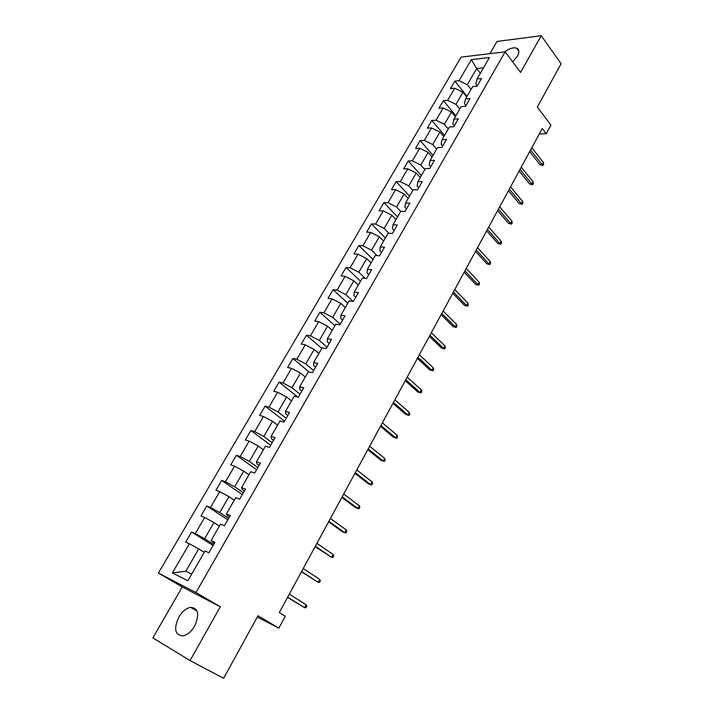 <?xml version="1.0" encoding="UTF-8"?>
<svg xmlns="http://www.w3.org/2000/svg" width="714" height="714" viewBox="0 0 714 714"><rect width="100%" height="100%" fill="white"/><g stroke="black" fill="none" stroke-linecap="round" stroke-linejoin="round"><path stroke-width="1.07" d="M194.645 626.035C199.742 614.299 198.367 608.06 190.54 607.328C186.113 608.239 182.195 611.505 178.786 617.128C173.556 628.9 174.957 635.165 182.989 635.924C187.398 634.933 191.281 631.64 194.645 626.035M512.634 61.832L517.427 56.192C519.56 52.077 519.256 49.391 516.517 48.124C513.277 47.231 509.314 48.481 504.646 51.881M190.058 660.575L220.296 606.766L182.266 586.962L152.876 637.905L190.058 660.575L223.643 678.3L258.004 615.727L278.862 628.133L285.297 616.227L279.299 612.576L542.256 128.493L546.246 133.705L550.922 125.075L537.321 107.064L561.124 63.698L541.221 35.7L496.971 41.466L489.947 53.648M182.266 586.962L158.383 573.065L461.065 57.111L505.146 51.819L195.966 592.558L158.383 573.065M471.32 59.646L459.057 80.709L454.818 81.128L450.445 88.607L454.675 88.224L447.633 100.326L443.412 100.665L438.976 108.251L443.189 107.948L436.04 120.22L431.845 120.479L427.347 128.172L431.542 127.949L424.294 140.399L420.109 140.578L415.548 148.378L419.725 148.235L412.371 160.864L408.212 160.962L403.588 168.879L407.739 168.816L400.277 181.633L396.136 181.642L391.442 189.674L395.583 189.701L388.005 202.696L383.891 202.615L379.125 210.764L383.239 210.88L375.555 224.071L371.458 223.901L366.63 232.175L370.718 232.38L362.926 245.768L358.847 245.5L353.948 253.898L358.017 254.202L350.101 267.786L346.049 267.42L341.078 275.943L345.121 276.345L337.088 290.134L333.063 289.67L328.012 298.318L332.028 298.818L323.87 312.821L319.872 312.259L314.749 321.032L318.739 321.639L310.456 335.857L306.484 335.187L301.281 344.094L305.244 344.808L296.837 359.24L292.892 358.464L287.617 367.514L291.544 368.335L283.003 382.999L279.094 382.106L273.73 391.29L277.63 392.227L268.955 407.114L265.081 406.114L259.628 415.441L263.493 416.494L254.684 431.622L250.846 430.497L245.313 439.976L249.132 441.145L240.19 456.514L236.379 455.264L230.756 464.894L234.549 466.188L225.463 481.798L221.688 480.424L215.976 490.206L219.733 491.634L210.496 507.493L206.765 505.994L200.964 515.936L204.677 517.489L195.288 533.608L191.593 531.975L185.694 542.078L189.371 543.765L172.404 572.896L187.871 580.768L205.043 550.985L208.899 552.761L214.896 542.328L211.023 540.605L220.519 524.13L224.419 525.763L230.319 515.49L226.4 513.91L235.745 497.703L239.681 499.202L245.491 489.099L241.537 487.662L250.721 471.713L254.702 473.07L260.414 463.136L256.424 461.833L265.465 446.143L269.473 447.375L275.095 437.593L271.07 436.415L279.959 420.974L284.011 422.081L289.545 412.46L285.475 411.407L294.239 396.208L298.318 397.189L303.762 387.72L299.666 386.792L308.287 371.833L312.402 372.699L317.757 363.381L313.624 362.56L322.112 347.843L326.262 348.584L331.528 339.409L327.378 338.713L335.723 324.218L339.9 324.843L345.094 315.82L340.908 315.222L349.137 300.951L353.332 301.478L358.446 292.588L354.233 292.097L362.337 278.049L366.559 278.469L371.592 269.705L367.362 269.33L375.332 255.487L379.589 255.799L384.543 247.178L380.285 246.901L388.139 233.264L392.423 233.478L397.305 224.981L393.012 224.803L400.759 211.371L405.061 211.496L409.872 203.124L405.561 203.044L413.183 189.808L417.512 189.835L422.251 181.588L417.922 181.597L425.437 168.558L429.774 168.495L434.442 160.364L430.096 160.463L437.503 147.619L441.859 147.468L446.464 139.462L442.091 139.641L449.392 126.976L453.774 126.744L458.308 118.854L453.925 119.122L461.119 106.636L465.51 106.315L469.982 98.541L465.582 98.889L472.668 86.59L477.086 86.189L481.495 78.522L477.068 78.951L489.411 57.539L471.32 59.646L476.657 68.553L467.304 84.725L471.044 89.411M211.023 540.605L214.262 543.434M213.673 544.452L204.606 538.731L213.959 522.568L219.385 526.084M195.288 533.608L204.606 538.731M204.677 517.489L213.959 522.568M226.4 513.91L227.311 515.606L229.444 517.016M228.641 518.409L219.76 512.545L228.962 496.649L234.281 500.246M210.496 507.493L219.76 512.545M219.733 491.634L228.962 496.649M241.537 487.662L242.296 489.581L244.384 491.027M243.376 492.785L234.665 486.787L243.724 471.133L248.936 474.819M225.463 481.798L234.665 486.787M234.549 466.188L243.724 471.133M256.424 461.833L257.04 463.975L259.084 465.448M257.87 467.554L249.338 461.431L258.245 446.027L263.359 449.793M240.19 456.514L249.338 461.431M249.132 441.145L258.245 446.027M271.07 436.415L271.543 438.771L273.551 440.279M272.141 442.734L263.769 436.477L272.543 421.314L277.559 425.151M254.684 431.622L263.769 436.477M263.493 416.494L272.543 421.314M285.475 411.407L285.823 413.968L287.796 415.503M286.189 418.288L277.987 411.916L286.626 396.993L291.535 400.893M268.955 407.114L277.987 411.916M277.63 392.227L286.626 396.993M299.666 386.792L299.88 389.558L301.808 391.12M300.023 394.226L291.981 387.729L300.478 373.038L305.297 377.01M283.003 382.999L291.981 387.729M291.544 368.335L300.478 373.038M313.624 362.56L313.714 365.523L315.606 367.112M313.642 370.53L305.753 363.926L314.124 349.449L318.855 353.492M296.837 359.24L305.753 363.926M305.244 344.808L314.124 349.449M327.378 338.713L327.342 341.854L329.199 343.47M327.057 347.191L319.319 340.48L327.565 326.227L332.197 330.332M310.456 335.857L319.319 340.48M318.739 321.639L327.565 326.227M340.908 315.222L340.757 318.551L342.577 320.193M340.275 324.201L332.679 317.382L340.801 303.352L345.353 307.52M323.87 312.821L332.679 317.382M332.028 298.818L340.801 303.352M354.233 292.097L353.966 295.605L355.75 297.274M353.18 301.46L345.844 294.641L353.841 280.816L358.303 285.047M337.088 290.134L345.844 294.641M345.121 276.345L353.841 280.816M367.362 269.33L366.978 272.998L368.727 274.694M365.14 278.326L358.803 272.239L366.684 258.62L371.057 262.904M350.101 267.786L358.803 272.239M358.017 254.202L366.684 258.62M380.285 246.901L379.803 250.739L381.517 252.453M377.063 255.612L371.575 250.168L379.339 236.745L383.632 241.091M362.926 245.768L371.575 250.168M370.718 232.38L379.339 236.745M393.012 224.803L392.432 228.801L394.11 230.542M388.925 233.299L384.159 228.426L391.808 215.2L396.02 219.591M375.555 224.071L384.159 228.426M383.239 210.88L391.808 215.2M405.561 203.044L404.874 207.194L406.525 208.943M400.741 211.406L396.556 206.998L404.097 193.958L408.229 198.412M388.005 202.696L396.556 206.998M395.583 189.701L404.097 193.958M417.922 181.597L417.128 185.899L418.752 187.675M412.879 190.343L408.774 185.881L416.208 173.029L420.26 177.527M400.277 181.633L408.774 185.881M407.739 168.816L416.208 173.029M430.096 160.463L429.212 164.907L430.801 166.71M424.848 169.575L420.814 165.059L428.141 152.403L432.122 156.946M412.371 160.864L420.814 165.059M419.725 148.235L428.141 152.403M442.091 139.641L441.118 144.228L442.68 146.04M436.638 149.11L432.684 144.549L439.904 132.063L443.813 136.651M424.294 140.399L432.684 144.549M431.542 127.949L439.904 132.063M453.925 119.122L452.854 123.843L454.39 125.673M448.267 128.931L444.385 124.325L451.507 112.018L455.345 116.65M436.04 120.22L444.385 124.325M443.189 107.948L451.507 112.018M465.582 98.889L464.43 103.744L465.93 105.592M459.736 109.028L455.925 104.387L462.949 92.249L466.715 96.925M447.633 100.326L455.925 104.387M454.675 88.224L462.949 92.249M477.068 78.951L475.836 83.931L477.309 85.796M480.344 73.274L476.657 68.553L483.494 67.812M459.057 80.709L467.304 84.725M505.146 51.819L520.568 72.444L541.221 35.7M220.296 606.766L195.966 592.558M257.254 617.101L278.862 628.133M539.257 134.018L546.246 133.705M204.258 552.35L198.715 548.914L185.818 571.2L191.7 574.127M172.404 572.896L185.818 571.2M189.371 543.765L198.715 548.914M454.818 81.128L467.063 96.328M443.412 100.665L455.88 115.73M431.845 120.479L444.536 135.401M420.109 140.578L433.041 155.357M408.212 160.962L421.376 175.59M396.136 181.642L409.55 196.109M383.891 202.615L397.555 216.931M371.458 223.901L385.39 238.048M358.847 245.5L373.038 259.468M346.049 267.42L360.508 281.209M333.063 289.67L347.798 303.272M319.872 312.259L334.893 325.664M306.484 335.187L321.8 348.387M292.892 358.464L309.18 372.021M279.094 382.106L297.702 397.046M265.081 406.114L284.538 421.162M250.846 430.497L270.686 445.259M236.379 455.264L256.621 469.732M221.688 480.424L242.332 494.588M206.765 505.994L227.82 519.846M191.593 531.975L213.075 545.496M529.69 151.636L540.025 164.711L542.185 164.675L530.591 149.967M543.372 162.462L543.64 164.256L542.988 165.487L542.185 164.675L543.372 162.462L531.796 147.744M542.988 165.487L540.025 164.711M519.14 171.039L529.663 183.989L531.823 183.989L520.015 169.432M533.028 181.749L533.313 183.525L532.644 184.774L531.823 183.989L533.028 181.749L521.247 167.174M532.644 184.774L529.663 183.989M508.457 190.718L519.167 203.535L521.318 203.57L509.296 189.165M522.541 201.294L522.844 203.062L522.166 204.32L521.318 203.57L522.541 201.294L510.546 186.872M522.166 204.32L519.167 203.535M497.622 210.666L508.529 223.339L510.671 223.42L498.434 209.166M511.911 221.117L512.233 222.866L511.545 224.142L510.671 223.42L511.911 221.117L499.693 206.837M511.545 224.142L508.529 223.339M486.636 230.881L497.747 243.42L499.88 243.536L487.421 229.444M501.139 241.198L501.478 242.93L500.782 244.233L499.88 243.536L501.139 241.198L488.697 227.088M500.782 244.233L497.747 243.42M475.497 251.39L486.814 263.778L488.938 263.93L476.247 250.007M490.215 261.565L490.572 263.279L489.866 264.599L488.938 263.93L490.215 261.565L477.541 247.624M489.866 264.599L486.814 263.778M464.198 272.186L475.729 284.413L477.844 284.618L464.921 270.865M479.139 282.217L479.513 283.913L478.799 285.243L477.844 284.618L479.139 282.217L466.233 268.446M478.799 285.243L475.729 284.413M452.747 293.267L464.484 305.342L466.599 305.592L453.426 292.017M467.902 303.155L468.304 304.833L467.572 306.181L466.599 305.592L467.902 303.155L454.764 289.563M467.572 306.181L464.484 305.342M441.127 314.66L453.087 326.566L455.193 326.86L441.779 313.473M456.514 324.388L456.933 326.048L456.192 327.423L455.193 326.86L456.514 324.388L443.126 310.974M456.192 327.423L453.087 326.566M429.346 336.356L441.52 348.093L443.617 348.432L429.953 335.232M444.965 345.924L445.393 347.566L444.652 348.959L443.617 348.432L444.965 345.924L431.327 332.706M444.652 348.959L441.52 348.093M417.387 358.366L429.792 369.923L431.881 370.307L417.958 357.312M433.246 367.764L433.701 369.388L432.943 370.798L431.881 370.307L433.246 367.764L419.35 354.751M432.943 370.798L429.792 369.923M405.257 380.696L417.895 392.075L419.975 392.504L405.784 379.714M421.358 389.924L421.831 391.531L421.073 392.959L419.975 392.504L421.358 389.924L407.203 377.117M421.073 392.959L417.895 392.075M392.95 403.356L405.829 414.548L407.899 415.021L393.441 402.446M409.3 412.406L409.8 413.986L409.024 415.441L407.899 415.021L409.3 412.406L394.869 399.813M409.024 415.441L405.829 414.548M380.455 426.356L393.584 437.343L395.645 437.869L380.91 425.517M397.064 435.219L397.582 436.781L396.797 438.244L395.645 437.869L397.064 435.219L382.365 422.84M396.797 438.244L393.584 437.343M367.781 449.686L381.16 460.476L383.204 461.057L368.183 448.936M384.65 458.361L385.194 459.896L384.391 461.396L383.204 461.057L384.65 458.361L369.665 446.214M354.912 473.382L368.549 483.949L370.584 484.592L355.277 472.704M372.048 481.852L372.61 483.369L371.798 484.886L370.584 484.592L372.048 481.852L356.777 469.946M341.845 497.426L355.75 507.779L357.776 508.475L342.167 496.837M359.267 505.699L359.847 507.181L359.026 508.725L357.776 508.475L359.267 505.699L343.693 494.034M328.583 521.836L342.756 531.966L344.773 532.715L328.859 521.336M346.281 529.904L346.888 531.359L346.058 532.921L344.773 532.715L346.281 529.904L330.403 518.489M315.124 546.629L331.573 557.331L315.347 546.21M333.108 554.466L333.741 555.903L332.885 557.491L331.573 557.331L333.108 554.466L316.918 543.327M301.442 571.798L318.167 582.321L301.62 571.477M319.72 579.411L320.381 580.821L319.524 582.428L318.167 582.321L319.72 579.411L303.218 568.54M287.555 597.368L304.557 607.694L287.68 597.136M306.136 604.749L306.824 606.124L305.949 607.757L304.557 607.694L306.136 604.749L289.304 594.155M197.073 611.05L190.54 607.328M518.828 51.256L516.517 48.124"/></g></svg>

